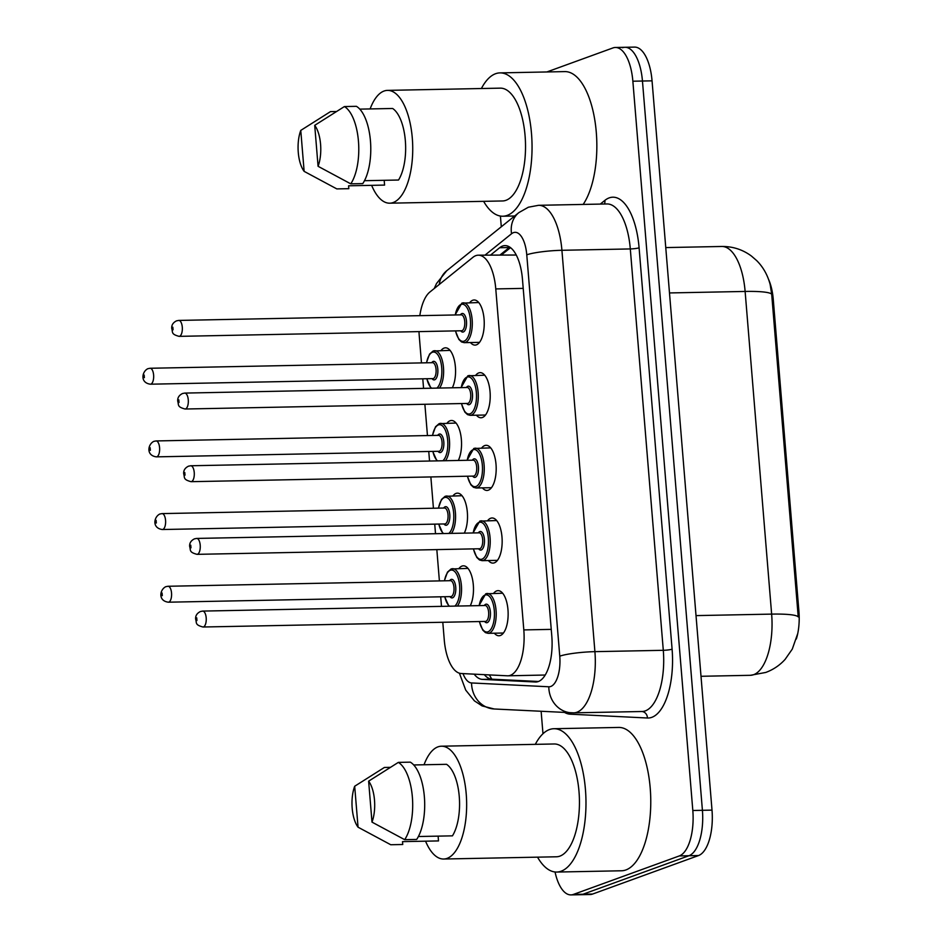 <?xml version="1.0" encoding="UTF-8"?>
<svg xmlns="http://www.w3.org/2000/svg" width="942" height="942" viewBox="0 0 942 942"><rect width="100%" height="100%" fill="white"/><g stroke="black" fill="none" stroke-linecap="round" stroke-linejoin="round"><path stroke-width="1.41" d="M440.986 350.565A22.561 9.644 88.9 0 1 444.082 348.093A22.561 9.644 88.9 0 1 445.472 347.822A22.561 9.644 88.9 0 1 454.856 362.67A22.561 9.644 88.9 0 1 452.337 387.798M446.967 423.241A22.561 9.644 88.9 0 1 450.064 420.756A22.561 9.644 88.9 0 1 451.442 420.485A22.561 9.644 88.9 0 1 460.838 435.345A22.561 9.644 88.9 0 1 458.307 460.461M452.937 495.904A22.561 9.644 88.9 0 1 456.034 493.42A22.561 9.644 88.9 0 1 457.423 493.161A22.561 9.644 88.9 0 1 466.808 508.009A22.561 9.644 88.9 0 1 464.288 533.137M458.907 568.568A22.561 9.644 88.9 0 1 462.004 566.083A22.561 9.644 88.9 0 1 463.393 565.824A22.561 9.644 88.9 0 1 472.778 580.672A22.561 9.644 88.9 0 1 470.258 605.8M469.669 302.723A22.561 9.644 88.9 0 1 472.766 300.239A22.561 9.644 88.9 0 1 474.144 299.98A22.561 9.644 88.9 0 1 484.176 320.716A22.561 9.644 88.9 0 1 476.428 344.843A22.561 9.644 88.9 0 1 475.039 345.102A22.561 9.644 88.9 0 1 470.447 342.535M475.639 375.387A22.561 9.644 88.9 0 1 478.736 372.914A22.561 9.644 88.9 0 1 480.126 372.643A22.561 9.644 88.9 0 1 490.158 393.379A22.561 9.644 88.9 0 1 482.398 417.506A22.561 9.644 88.9 0 1 481.021 417.765A22.561 9.644 88.9 0 1 476.428 415.21M481.609 448.051A22.561 9.644 88.9 0 1 484.706 445.578A22.561 9.644 88.9 0 1 486.096 445.307A22.561 9.644 88.9 0 1 496.128 466.055A22.561 9.644 88.9 0 1 488.38 490.17A22.561 9.644 88.9 0 1 486.99 490.441A22.561 9.644 88.9 0 1 482.398 487.874M487.591 520.726A22.561 9.644 88.9 0 1 490.688 518.241A22.561 9.644 88.9 0 1 492.077 517.982A22.561 9.644 88.9 0 1 502.098 538.718A22.561 9.644 88.9 0 1 494.35 562.833A22.561 9.644 88.9 0 1 492.96 563.104A22.561 9.644 88.9 0 1 488.368 560.537M493.561 593.389A22.561 9.644 88.9 0 1 496.658 590.905A22.561 9.644 88.9 0 1 498.047 590.646A22.561 9.644 88.9 0 1 508.079 611.382A22.561 9.644 88.9 0 1 500.32 635.509A22.561 9.644 88.9 0 1 498.942 635.768A22.561 9.644 88.9 0 1 494.35 633.201M442.799 622.273L444.247 639.783A39.823 17.015 -91.1 0 0 461.25 673.518L507.361 675.803A39.823 17.015 -91.1 0 0 507.868 675.814L545.23 675.025M507.868 675.814A39.823 17.015 -91.1 0 0 510.317 675.343A39.823 17.015 -91.1 0 0 523.811 629.915L495.775 288.923A39.823 17.015 -91.1 0 0 478.265 255.188A39.823 17.015 -91.1 0 0 472.955 257.307L429.882 292.032A39.823 17.015 -91.1 0 0 419.826 315.664M796.331 639.029A35.843 15.319 -91.1 0 0 798.934 611.582L773.264 299.403A35.843 15.319 -91.1 0 0 768.601 279.456M516.24 255.023L478.265 255.188M419.002 331.608A39.823 17.015 -91.1 0 0 419.249 335.811L421.474 362.905M422.781 378.814L423.57 388.363M424.877 404.271L427.456 435.569M428.763 451.477L429.54 461.038M430.859 476.935L433.426 508.233M434.733 524.141L435.522 533.702M436.829 549.61L439.396 580.896M440.703 596.804L441.492 606.365M797.509 634.178L792.269 649.132L785.11 659.388C779.788 665.276 773.335 669.632 765.764 672.447L750.397 675.308A53.093 22.69 -91.1 0 0 753.659 674.684A53.093 22.69 -91.1 0 0 771.639 614.113A46.464 6.064 -4.7 0 1 798.227 616.904L771.698 294.234L770.132 284.354C767.553 274.887 763.067 266.963 756.685 260.604L751.445 256.059C742.673 249.571 732.77 246.368 721.772 246.474L665.758 247.581M622.497 47.759A39.823 17.015 88.9 0 1 624.946 47.288A39.823 17.015 88.9 0 1 642.456 81.024L702.414 810.308A39.823 17.015 88.9 0 1 688.92 855.736L583.016 894.241A39.823 17.015 88.9 0 1 580.566 894.712A39.823 17.015 88.9 0 0 583.016 894.241L688.92 855.736A39.823 17.015 88.9 0 0 702.414 810.308L642.456 81.024A39.823 17.015 88.9 0 0 624.946 47.288L634.543 47.1A39.823 17.015 88.9 0 1 652.052 80.835L712.011 810.12A39.823 17.015 88.9 0 1 698.528 855.548L592.612 894.052A39.823 17.015 88.9 0 1 590.163 894.523L570.958 894.9A39.823 17.015 88.9 0 1 555.038 871.974M474.167 674.154A39.823 17.015 -91.1 0 0 482.316 679.37L535.35 681.996A39.823 17.015 -91.1 0 0 535.857 682.008A39.823 17.015 -91.1 0 0 538.306 681.537A39.823 17.015 -91.1 0 0 551.8 636.109L522.469 279.35A39.823 17.015 -91.1 0 0 504.959 245.615A39.823 17.015 -91.1 0 0 499.649 247.734L490.711 254.952M546.843 71.969L612.901 47.948A39.823 17.015 88.9 0 1 615.35 47.477A39.823 17.015 88.9 0 1 632.859 81.212L692.817 810.497A39.823 17.015 88.9 0 1 679.323 855.925L573.407 894.429A39.823 17.015 88.9 0 1 570.958 894.9M542.981 733.736L541.132 711.316M501.297 226.775L500.414 216.048M500.308 254.752L509.257 247.546A39.823 17.015 88.9 0 1 509.787 247.134M538.459 681.49L491.924 679.182A39.823 17.015 88.9 0 1 484.329 674.66M535.315 744.357A71.686 30.639 88.9 0 1 549.492 729.555A71.686 30.639 88.9 0 1 553.908 728.719A71.686 30.639 88.9 0 1 585.771 794.589A71.686 30.639 88.9 0 1 561.149 871.209A71.686 30.639 88.9 0 1 556.734 872.057A71.686 30.639 88.9 0 1 537.541 857.161M553.908 728.719L618.694 727.436A71.686 30.639 88.9 0 1 650.557 793.317A71.686 30.639 88.9 0 1 625.935 869.937A71.686 30.639 88.9 0 1 621.532 870.773L556.734 872.057M424.041 764.751A56.414 24.115 88.9 0 1 437.948 746.865A56.414 24.115 88.9 0 1 441.421 746.205A56.414 24.115 88.9 0 1 466.49 798.062A56.414 24.115 88.9 0 1 447.12 858.362A56.414 24.115 88.9 0 1 443.647 859.022A56.414 24.115 88.9 0 1 425.56 841.171M441.421 746.205L554.202 743.98A56.414 24.115 88.9 0 1 579.283 795.825A56.414 24.115 88.9 0 1 559.901 856.125A56.414 24.115 88.9 0 1 556.439 856.784L443.647 859.022M438.112 836.131L438.501 840.923L402.505 841.63L402.74 844.503L390.742 844.738L358.054 827.194A26.553 11.351 88.9 0 1 354.687 786.24L358.054 827.194M354.687 786.24L384.395 767.459L390.082 767.341M418.401 836.52L452.443 835.848A39.823 17.015 88.9 0 0 459.26 796.532A39.823 17.015 88.9 0 0 446.555 764.315L413.703 764.963M368.628 781.165A26.553 11.351 88.9 0 1 371.996 822.119L368.628 781.165L398.325 762.396A42.472 18.157 88.9 0 1 412.372 797.073A42.472 18.157 88.9 0 1 404.683 839.663L416.682 839.428A42.472 18.157 88.9 0 0 424.371 796.838A42.472 18.157 88.9 0 0 410.323 762.149L398.325 762.396M371.996 822.119L404.683 839.663M481.397 88.524A71.686 30.639 88.9 0 1 495.574 73.723A71.686 30.639 88.9 0 1 499.99 72.887A71.686 30.639 88.9 0 1 531.841 138.768A71.686 30.639 88.9 0 1 507.22 215.388A71.686 30.639 88.9 0 1 502.816 216.224A71.686 30.639 88.9 0 1 483.623 201.341M499.99 72.887L564.776 71.604A71.686 30.639 88.9 0 1 595.332 123.567A71.686 30.639 88.9 0 1 583.157 204.426M370.124 108.931A56.414 24.115 88.9 0 1 384.03 91.044A56.414 24.115 88.9 0 1 387.503 90.385A56.414 24.115 88.9 0 1 412.572 142.23A56.414 24.115 88.9 0 1 393.203 202.53A56.414 24.115 88.9 0 1 389.729 203.189A56.414 24.115 88.9 0 1 371.643 185.35M387.503 90.385L500.284 88.148A56.414 24.115 88.9 0 1 525.365 140.005A56.414 24.115 88.9 0 1 505.984 200.305A56.414 24.115 88.9 0 1 502.522 200.964L389.729 203.189M384.195 180.311L384.583 185.091L348.587 185.798L348.823 188.671L336.824 188.906L304.136 171.362A26.553 11.351 88.9 0 1 300.769 130.408L304.136 171.362M300.769 130.408L330.477 111.627L336.164 111.521M364.472 180.699L398.525 180.028A39.823 17.015 88.9 0 0 405.343 140.711A39.823 17.015 88.9 0 0 392.637 108.483L359.785 109.131M314.71 125.345A26.553 11.351 88.9 0 1 318.078 166.298L314.71 125.345L344.407 106.564A42.472 18.157 88.9 0 1 358.455 141.253A42.472 18.157 88.9 0 1 350.765 183.843L362.764 183.608A42.472 18.157 88.9 0 0 370.453 141.017A42.472 18.157 88.9 0 0 356.406 106.328L344.407 106.564M318.078 166.298L350.765 183.843M773.264 299.403L772.087 299.426M798.934 611.582L797.756 611.605M489.428 674.908A39.823 35.984 92.8 0 0 491.842 679.17M551.247 629.374L523.811 629.915M523.21 288.382L495.775 288.923M771.698 294.234A46.464 6.064 175.3 0 0 745.122 291.443A53.093 22.69 -91.1 0 0 721.772 246.474M696.02 615.609L771.639 614.113L745.122 291.443L669.491 292.938M652.052 80.835L632.859 81.212M712.011 810.12L692.817 810.497M698.528 855.548L679.323 855.925M592.612 894.052L573.407 894.429M463.005 673.601A26.553 11.351 -91.1 0 0 471.553 682.95L548.797 686.777A26.553 11.351 -91.1 0 0 550.776 686.471A26.553 11.351 -91.1 0 0 559.76 656.185L526.766 254.823A26.553 11.351 -91.1 0 0 513.461 232.639A26.553 11.351 -91.1 0 0 511.553 233.746L485.106 255.058M526.766 254.823A26.553 3.462 175.3 0 1 561.915 250.289L594.908 651.652A53.093 22.69 88.9 0 1 576.928 712.234A53.093 22.69 88.9 0 1 573.666 712.847L642.055 711.504A53.093 22.69 -91.1 0 0 645.317 710.88A53.093 22.69 -91.1 0 0 663.298 650.31L630.304 248.935A53.093 22.69 -91.1 0 0 606.954 203.955L538.565 205.309A53.093 22.69 88.9 0 1 561.915 250.289L630.304 248.935A6.641 0.871 -4.7 0 0 639.088 247.805L672.093 649.168A6.641 0.871 -4.7 0 1 663.298 650.31L594.908 651.652A26.553 3.462 175.3 0 0 559.76 656.185M538.565 205.309L528.38 207.216L518.889 212.598A26.553 22.785 51.1 0 0 511.553 233.746M672.093 649.168A59.735 25.528 88.9 0 1 651.852 717.321A59.735 25.528 88.9 0 1 647.425 718.004L570.181 714.177A59.735 25.528 88.9 0 1 564.635 712.482M600.266 204.096L604.87 200.387A59.735 25.528 88.9 0 1 639.088 247.805M604.87 200.387A6.641 5.699 -128.9 0 1 604.364 204.014M570.028 712.741A6.641 5.993 -87.2 0 1 570.181 714.177M641.879 711.504A6.641 5.993 -87.2 0 1 647.425 718.004M518.889 212.598L446.743 270.743A26.553 22.785 51.1 0 0 439.278 284.46M471.553 682.95A26.553 23.997 92.8 0 0 494.232 708.985L573.666 712.847M548.797 686.777A26.553 23.997 92.8 0 0 571.488 712.823M536.363 681.973L535.35 681.996M491.924 679.182L482.316 679.37M509.257 247.546L499.649 247.734M486.072 593.743A19.912 8.513 88.9 0 1 487.297 593.507A19.912 8.513 88.9 0 1 496.151 611.805A19.912 8.513 88.9 0 1 489.31 633.095A19.912 8.513 88.9 0 1 488.086 633.33L485.448 632.624L482.751 630.08L479.325 621.555M479.478 621.543A18.581 7.936 -91.1 0 0 488.003 631.799A18.581 7.936 -91.1 0 0 494.303 610.604A18.581 7.936 -91.1 0 0 484.989 595.073A18.581 7.936 -91.1 0 0 479.16 605.624M484.294 605.518A9.29 3.968 88.9 0 1 485.742 604.258A9.29 3.968 88.9 0 1 490.393 612.017A9.29 3.968 88.9 0 1 487.25 622.627A9.29 3.968 88.9 0 1 484.6 621.449M203.001 627.007L485.448 621.426A7.96 3.403 -91.1 0 0 485.942 621.331A7.96 3.403 -91.1 0 0 488.674 612.818A7.96 3.403 -91.1 0 0 485.13 605.506L202.683 611.087A7.96 3.403 88.9 0 1 206.227 618.411A7.96 3.403 88.9 0 1 203.484 626.925A7.96 3.403 88.9 0 1 203.001 627.007C194.747 624.829 196.89 622.968 195.642 619.153C195.347 615.774 196.96 613.218 200.469 611.499L202.683 611.087A7.96 3.403 88.9 0 0 202.2 611.181M196.737 617.858L196.949 620.484L196.737 617.858M451.43 568.921A19.912 8.513 88.9 0 1 452.655 568.685A19.912 8.513 88.9 0 1 461.191 583.569A19.912 8.513 88.9 0 1 457.423 606.047M454.821 606.106A18.581 7.936 -91.1 0 0 459.46 584.028A18.581 7.936 -91.1 0 0 450.335 570.263A18.581 7.936 -91.1 0 0 444.506 580.802M449.64 580.696A9.29 3.968 88.9 0 1 451.088 579.436A9.29 3.968 88.9 0 1 455.74 587.207A9.29 3.968 88.9 0 1 452.596 597.805A9.29 3.968 88.9 0 1 449.958 596.627M450.806 596.604A7.96 3.403 -91.1 0 0 451.289 596.51A7.96 3.403 -91.1 0 0 454.02 587.996A7.96 3.403 -91.1 0 0 450.488 580.684L168.029 586.265A7.96 3.403 88.9 0 1 171.574 593.59A7.96 3.403 88.9 0 1 168.842 602.103A7.96 3.403 88.9 0 1 168.347 602.197L450.806 596.604M167.546 586.36A7.96 3.403 88.9 0 1 168.029 586.265L165.816 586.678C159.846 589.433 157.714 600.831 168.347 602.197M162.295 595.662L162.083 593.036L162.295 595.662M444.824 596.722A18.581 7.936 -91.1 0 0 449.558 606.201M480.102 521.079A19.912 8.513 88.9 0 1 481.327 520.844A19.912 8.513 88.9 0 1 490.17 539.142A19.912 8.513 88.9 0 1 483.34 560.431A19.912 8.513 88.9 0 1 482.116 560.655L479.478 559.96L476.77 557.405L473.343 548.88M473.496 548.88A18.581 7.936 -91.1 0 0 482.033 559.136A18.581 7.936 -91.1 0 0 488.321 537.941A18.581 7.936 -91.1 0 0 479.007 522.41A18.581 7.936 -91.1 0 0 473.19 532.96M478.312 532.854A9.29 3.968 88.9 0 1 479.761 531.594A9.29 3.968 88.9 0 1 484.423 539.354A9.29 3.968 88.9 0 1 481.268 549.963A9.29 3.968 88.9 0 1 478.63 548.774M197.031 554.343L479.478 548.762A7.96 3.403 -91.1 0 0 479.961 548.668A7.96 3.403 -91.1 0 0 482.704 540.155A7.96 3.403 -91.1 0 0 479.16 532.842L196.713 538.424A7.96 3.403 88.9 0 1 200.246 545.736A7.96 3.403 88.9 0 1 197.514 554.249A7.96 3.403 88.9 0 1 197.031 554.343C188.765 552.165 190.92 550.293 189.66 546.49C189.377 543.098 190.99 540.555 194.488 538.836L196.713 538.424A7.96 3.403 88.9 0 0 196.219 538.518M190.755 545.194L190.979 547.808L190.755 545.194M474.132 448.416A19.912 8.513 88.9 0 1 475.357 448.18A19.912 8.513 88.9 0 1 484.2 466.478A19.912 8.513 88.9 0 1 477.358 487.756A19.912 8.513 88.9 0 1 476.134 487.991L473.496 487.297L470.8 484.741L467.373 476.216M467.526 476.216A18.581 7.936 -91.1 0 0 476.051 486.472A18.581 7.936 -91.1 0 0 482.351 465.277A18.581 7.936 -91.1 0 0 473.037 449.746A18.581 7.936 -91.1 0 0 467.208 460.285M472.342 460.191A9.29 3.968 88.9 0 1 473.791 458.931A9.29 3.968 88.9 0 1 478.442 466.69A9.29 3.968 88.9 0 1 475.298 477.288A9.29 3.968 88.9 0 1 472.66 476.11M191.049 481.68L473.496 476.099A7.96 3.403 -91.1 0 0 473.991 476.004A7.96 3.403 -91.1 0 0 476.723 467.491A7.96 3.403 -91.1 0 0 473.19 460.167L190.731 465.76A7.96 3.403 88.9 0 1 194.276 473.072A7.96 3.403 88.9 0 1 191.544 481.586A7.96 3.403 88.9 0 1 191.049 481.68C182.795 479.49 184.938 477.629 183.69 473.814C183.407 470.435 185.009 467.891 188.518 466.172L190.731 465.76A7.96 3.403 88.9 0 0 190.249 465.843M184.785 472.531L184.997 475.145L184.785 472.531M468.15 375.752A19.912 8.513 88.9 0 1 469.375 375.517A19.912 8.513 88.9 0 1 478.23 393.815A19.912 8.513 88.9 0 1 471.389 415.092A19.912 8.513 88.9 0 1 470.164 415.328L467.526 414.621L464.83 412.078L461.403 403.553M461.556 403.553A18.581 7.936 -91.1 0 0 470.082 413.809A18.581 7.936 -91.1 0 0 476.369 392.602A18.581 7.936 -91.1 0 0 467.055 377.083A18.581 7.936 -91.1 0 0 461.239 387.621M466.372 387.527A9.29 3.968 88.9 0 1 467.821 386.267A9.29 3.968 88.9 0 1 472.472 394.027A9.29 3.968 88.9 0 1 469.328 404.624A9.29 3.968 88.9 0 1 466.679 403.447M185.079 409.016L467.526 403.435A7.96 3.403 -91.1 0 0 468.021 403.341A7.96 3.403 -91.1 0 0 470.753 394.828A7.96 3.403 -91.1 0 0 467.208 387.503L184.762 393.085A7.96 3.403 88.9 0 1 188.306 400.409A7.96 3.403 88.9 0 1 185.562 408.922A7.96 3.403 88.9 0 1 185.079 409.016C176.825 406.826 178.968 404.966 177.72 401.151C177.426 397.771 179.039 395.216 182.548 393.509L184.762 393.085A7.96 3.403 88.9 0 0 184.267 393.179M178.815 399.855L179.027 402.481L178.815 399.855M462.181 303.077A19.912 8.513 88.9 0 1 463.405 302.853A19.912 8.513 88.9 0 1 472.248 321.151A19.912 8.513 88.9 0 1 465.419 342.429A19.912 8.513 88.9 0 1 464.194 342.664L461.545 341.958L458.848 339.414L455.422 330.889M455.575 330.889A18.581 7.936 -91.1 0 0 464.112 341.145A18.581 7.936 -91.1 0 0 470.399 319.939A18.581 7.936 -91.1 0 0 461.085 304.419A18.581 7.936 -91.1 0 0 455.269 314.958M460.391 314.852A9.29 3.968 88.9 0 1 461.839 313.592A9.29 3.968 88.9 0 1 466.502 321.363A9.29 3.968 88.9 0 1 463.346 331.961A9.29 3.968 88.9 0 1 460.709 330.783M179.098 336.353L461.556 330.772A7.96 3.403 -91.1 0 0 462.039 330.677A7.96 3.403 -91.1 0 0 464.783 322.164A7.96 3.403 -91.1 0 0 461.239 314.84L178.792 320.421A7.96 3.403 88.9 0 1 182.324 327.745A7.96 3.403 88.9 0 1 179.592 336.259A7.96 3.403 88.9 0 1 179.098 336.353C170.843 334.163 172.998 332.302 171.738 328.487C171.456 325.108 173.057 322.553 176.566 320.833L178.792 320.421A7.96 3.403 88.9 0 0 178.297 320.515M172.833 327.192L173.057 329.818L172.833 327.192M445.448 496.257A19.912 8.513 88.9 0 1 446.673 496.022A19.912 8.513 88.9 0 1 455.222 510.905A19.912 8.513 88.9 0 1 451.442 533.384M448.839 533.431A18.581 7.936 -91.1 0 0 453.491 511.365A18.581 7.936 -91.1 0 0 444.353 497.588A18.581 7.936 -91.1 0 0 438.536 508.138M443.67 508.032A9.29 3.968 88.9 0 1 445.119 506.772A9.29 3.968 88.9 0 1 449.77 514.532A9.29 3.968 88.9 0 1 446.626 525.141A9.29 3.968 88.9 0 1 443.976 523.964M444.824 523.94A7.96 3.403 -91.1 0 0 445.319 523.846A7.96 3.403 -91.1 0 0 448.051 515.333A7.96 3.403 -91.1 0 0 444.506 508.021L162.059 513.602A7.96 3.403 88.9 0 1 165.604 520.914A7.96 3.403 88.9 0 1 162.86 529.428A7.96 3.403 88.9 0 1 162.377 529.522L444.824 523.94M161.577 513.696A7.96 3.403 88.9 0 1 162.059 513.602L159.846 514.014C153.876 516.769 151.744 528.168 162.377 529.522M156.325 522.998L156.113 520.373L156.325 522.998M438.854 524.058A18.581 7.936 -91.1 0 0 443.588 533.537M439.478 423.594A19.912 8.513 88.9 0 1 440.703 423.358A19.912 8.513 88.9 0 1 449.252 438.242A19.912 8.513 88.9 0 1 445.472 460.72M442.87 460.768A18.581 7.936 -91.1 0 0 447.521 438.701A18.581 7.936 -91.1 0 0 438.383 424.924A18.581 7.936 -91.1 0 0 432.566 435.463M437.689 435.369A9.29 3.968 88.9 0 1 439.137 434.109A9.29 3.968 88.9 0 1 443.8 441.869A9.29 3.968 88.9 0 1 440.644 452.466A9.29 3.968 88.9 0 1 438.006 451.289M438.854 451.277A7.96 3.403 -91.1 0 0 439.337 451.183A7.96 3.403 -91.1 0 0 442.081 442.669A7.96 3.403 -91.1 0 0 438.536 435.345L156.089 440.938A7.96 3.403 88.9 0 1 159.622 448.251A7.96 3.403 88.9 0 1 156.89 456.764A7.96 3.403 88.9 0 1 156.396 456.858L438.854 451.277M155.595 441.033A7.96 3.403 88.9 0 1 156.089 440.938L153.864 441.351C147.894 444.106 145.774 455.504 156.396 456.858M150.355 450.323L150.131 447.709L150.355 450.323M432.873 451.395A18.581 7.936 -91.1 0 0 437.606 460.873M433.497 350.93A19.912 8.513 88.9 0 1 434.721 350.695A19.912 8.513 88.9 0 1 443.27 365.578A19.912 8.513 88.9 0 1 439.502 388.057M436.9 388.104A18.581 7.936 -91.1 0 0 441.539 366.038A18.581 7.936 -91.1 0 0 432.413 352.261A18.581 7.936 -91.1 0 0 426.585 362.8M431.719 362.705A9.29 3.968 88.9 0 1 433.167 361.445A9.29 3.968 88.9 0 1 437.818 369.205A9.29 3.968 88.9 0 1 434.674 379.803A9.29 3.968 88.9 0 1 432.037 378.625M432.873 378.613A7.96 3.403 -91.1 0 0 433.367 378.519A7.96 3.403 -91.1 0 0 436.099 370.006A7.96 3.403 -91.1 0 0 432.566 362.682L150.108 368.263A7.96 3.403 88.9 0 1 153.652 375.587A7.96 3.403 88.9 0 1 150.92 384.101A7.96 3.403 88.9 0 1 150.426 384.195L432.873 378.613M149.625 368.357A7.96 3.403 88.9 0 1 150.108 368.263L147.894 368.687C141.924 371.442 139.793 382.841 150.426 384.195M144.373 377.66L144.161 375.034L144.373 377.66M426.903 378.731A18.581 7.936 -91.1 0 0 431.636 388.21M510.505 247.652L501.733 254.729M750.397 675.308L701.013 676.285M615.35 47.477L624.946 47.288M446.743 270.743L436.487 283.566L434.25 288.511M459.402 673.189L465.713 690.097L474.368 700.824L482.139 705.935L494.232 708.985M479.007 605.624L485.731 593.813L502.639 593.213M488.086 633.33L503.428 633.024M467.986 568.391L451.077 568.992L447.462 572.124L444.353 580.802M444.671 596.733L448.875 606.224M473.037 532.96L479.761 521.138L496.658 520.537M482.116 560.655L497.447 560.36M467.055 460.297L473.779 448.474L490.688 447.874M476.134 487.991L491.477 487.697M461.085 387.621L467.809 375.811L484.718 375.21M470.164 415.328L485.495 415.022M455.116 314.958L461.827 303.147L478.736 302.547M464.194 342.664L479.525 342.358M462.016 495.716L445.107 496.316L441.492 499.46L438.383 508.138M438.701 524.058L442.905 533.549M456.034 423.052L439.125 423.653L435.51 426.785L432.413 435.475M432.719 451.395L436.923 460.885M450.064 350.389L433.155 350.989L429.54 354.121L426.432 362.811M426.75 378.731L430.953 388.222M502.816 216.224L514.685 215.989"/></g></svg>
